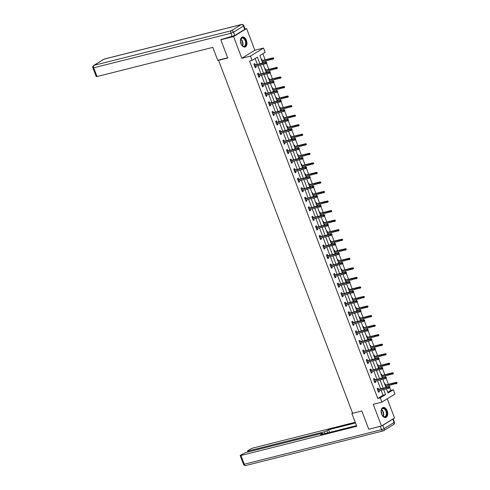 <?xml version="1.0" encoding="UTF-8"?>
<svg xmlns="http://www.w3.org/2000/svg" width="490" height="490" viewBox="0 0 490 490"><rect width="100%" height="100%" fill="white"/><g stroke="black" fill="none" stroke-linecap="round" stroke-linejoin="round"><path stroke-width="0.73" d="M387.161 410.816A5.163 3.136 75.9 0 0 383.149 407.502A5.163 3.136 75.9 0 0 381.667 414.209A5.163 3.136 75.9 0 0 385.673 417.517A5.163 3.136 75.9 0 0 387.161 410.816M246.427 40.327A5.163 3.136 75.9 0 0 242.415 37.02A5.163 3.136 75.9 0 0 240.933 43.72A5.163 3.136 75.9 0 0 244.939 47.034A5.163 3.136 75.9 0 0 246.427 40.327M387.755 392.288L390.769 390.426L393.323 389.783L394.952 394.064L381.924 402.119L380.301 397.837L385.581 394.573L383.658 389.507M219.214 59.921L218.552 60.325L352.641 413.315L361.822 411L368.75 429.234L381.502 426.018L394.53 417.964L387.253 398.823M245.018 28.91L246.586 28.518L233.565 36.572L241.815 58.285L250.488 56.105L263.51 48.051L265.139 52.332L259.859 55.597L262.677 63.014M241.815 58.285L254.837 50.231L246.586 28.518M254.837 50.231L263.51 48.051M390.769 390.426L389.734 387.694M389.36 386.708L388.938 385.599M388.441 384.283L386.108 378.145M385.734 377.165L385.312 376.051M384.815 374.74L382.482 368.603M382.108 367.623L381.685 366.508M381.189 365.197L378.856 359.06M378.488 358.08L378.06 356.965M377.563 355.654L375.23 349.517M374.862 348.537L374.44 347.422M373.937 346.112L371.61 339.974M371.236 338.994L370.814 337.88M370.311 336.569L367.984 330.432M367.61 329.452L367.188 328.337M366.685 327.02L364.358 320.889M363.984 319.909L363.562 318.794M363.066 317.477L360.732 311.34M360.358 310.36L359.936 309.251M359.44 307.934L357.106 301.797M356.732 300.817L356.31 299.702M355.813 298.392L353.48 292.254M353.106 291.274L352.684 290.16M352.188 288.849L349.854 282.712M349.486 281.732L349.058 280.617M348.562 279.306L346.228 273.169M345.86 272.189L345.438 271.074M344.935 269.763L342.608 263.626M342.234 262.646L341.812 261.531M341.31 260.221L338.982 254.083M338.608 253.103L338.186 251.989M337.684 250.672L335.356 244.541M334.982 243.561L334.56 242.446M334.058 241.129L331.73 234.992M331.356 234.012L330.934 232.903M330.438 231.586L328.104 225.449M327.73 224.469L327.308 223.354M326.812 222.043L324.478 215.906M324.104 214.926L323.682 213.811M323.186 212.501L320.852 206.364M320.478 205.383L320.056 204.269M319.56 202.958L317.226 196.821M316.859 195.841L316.436 194.726M315.934 193.415L313.606 187.278M313.233 186.298L312.81 185.183M312.308 183.866L309.98 177.735M309.607 176.755L309.184 175.641M308.682 174.324L306.354 168.193M305.981 167.206L305.558 166.098M305.056 164.781L302.728 158.644M302.355 157.664L301.932 156.549M301.436 155.238L299.102 149.101M298.729 148.121L298.306 147.006M297.81 145.695L295.476 139.558M295.103 138.578L294.68 137.463M294.184 136.153L291.85 130.015M291.477 129.035L291.054 127.921M290.558 126.61L288.224 120.473M287.857 119.493L287.434 118.378M286.932 117.067L284.604 110.93M284.231 109.95L283.808 108.835M283.306 107.518L280.978 101.387M280.605 100.407L280.182 99.292M279.68 97.976L277.352 91.838M276.979 90.858L276.556 89.75M276.054 88.433L273.726 82.296M273.353 81.316L272.93 80.201M272.434 78.89L270.1 72.753M269.727 71.773L269.304 70.658M268.808 69.347L266.474 63.21M266.101 62.23L265.678 61.115M265.182 59.805L262.873 53.729M218.552 60.325L227.734 58.01L220.812 39.782L221.835 39.151M220.812 39.782L233.565 36.572M261.335 59.492L261.801 59.204L262.303 60.527M263.167 62.892L262.805 61.838M264.961 69.035L265.427 68.747L265.929 70.07M266.793 72.434L266.431 71.387M268.587 78.578L269.053 78.29L269.555 79.613M270.413 81.977L270.051 80.93M272.213 88.12L272.679 87.833L273.181 89.156M274.039 91.52L273.677 90.472M275.839 97.663L276.299 97.375L276.807 98.704M277.665 101.063L277.303 100.015M279.459 107.206L279.925 106.918L280.433 108.247M281.291 110.611L280.929 109.558M283.085 116.749L283.551 116.461L284.053 117.79M284.917 120.154L284.555 119.101M286.711 126.291L287.177 126.01L287.679 127.333M288.543 129.697L288.181 128.643M290.337 135.84L290.803 135.552L291.305 136.875M292.169 139.24L291.807 138.192M293.963 145.383L294.429 145.095L294.931 146.418M295.795 148.782L295.433 147.735M297.589 154.926L298.055 154.638L298.557 155.961M299.415 158.325L299.053 157.278M301.215 164.469L301.681 164.181L302.183 165.51M303.041 167.868L302.679 166.821M304.841 174.011L305.307 173.723L305.809 175.053M306.667 177.417L306.305 176.363M308.461 183.554L308.927 183.266L309.435 184.595M310.293 186.96L309.931 185.906M312.087 193.097L312.553 192.809L313.061 194.138M313.918 196.502L313.557 195.449M315.713 202.639L316.179 202.358L316.681 203.681M317.545 206.045L317.183 204.992M319.339 212.188L319.805 211.9L320.307 213.224M321.171 215.588L320.809 214.54M322.965 221.731L323.431 221.443L323.933 222.766M324.796 225.131L324.435 224.083M326.591 231.274L327.057 230.986L327.559 232.309M328.416 234.673L328.055 233.626M330.217 240.817L330.683 240.529L331.185 241.858M332.042 244.216L331.681 243.169M333.843 250.359L334.309 250.072L334.811 251.401M335.668 253.765L335.307 252.711M337.469 259.902L337.929 259.614L338.437 260.943M339.294 263.308L338.933 262.254M341.089 269.445L341.555 269.157L342.063 270.486M342.92 272.85L342.559 271.797M344.715 278.994L345.18 278.706L345.683 280.029M346.546 282.393L346.185 281.34M348.341 288.536L348.807 288.249L349.309 289.572M350.172 291.936L349.811 290.889M351.967 298.079L352.433 297.791L352.935 299.114M353.798 301.479L353.437 300.431M355.593 307.622L356.059 307.334L356.561 308.657M357.424 311.021L357.057 309.974M359.219 317.165L359.685 316.877L360.187 318.206M361.044 320.564L360.683 319.517M362.845 326.707L363.31 326.42L363.813 327.749M364.67 330.113L364.309 329.06M366.471 336.25L366.93 335.962L367.439 337.291M368.296 339.656L367.935 338.602M370.091 345.793L370.556 345.511L371.065 346.834M371.922 349.199L371.561 348.145M373.717 355.342L374.182 355.054L374.685 356.377M375.548 358.741L375.187 357.694M377.343 364.885L377.808 364.597L378.311 365.92M379.174 368.284L378.813 367.237M380.969 374.427L381.434 374.14L381.937 375.463M382.8 377.827L382.439 376.779M384.595 383.97L385.06 383.682L385.563 385.011M386.426 387.37L386.065 386.322M259.896 63.712L257.391 57.122L252.111 60.386L249.563 61.03L377.747 398.48L383.027 395.216L381.104 390.15M380.608 388.84L377.478 380.608M376.982 379.291L373.852 371.065M373.356 369.748L370.232 361.522M369.73 360.205L366.606 351.973M366.104 350.662L362.98 342.43M362.478 341.12L359.354 332.888M358.852 331.577L355.728 323.345M355.232 322.034L352.102 313.802M351.606 312.491L348.476 304.259M347.98 302.943L344.85 294.717M344.354 293.4L341.23 285.174M340.728 283.857L337.604 275.625M337.102 274.314L333.978 266.082M333.476 264.772L330.352 256.539M329.85 255.229L326.726 246.997M326.23 245.686L323.1 237.454M322.604 236.143L319.474 227.911M318.978 226.594L315.848 218.369M315.352 217.052L312.222 208.826M311.726 207.509L308.602 199.277M308.1 197.966L304.976 189.734M304.474 188.423L301.35 180.191M300.848 178.881L297.724 170.649M297.228 169.338L294.098 161.106M293.602 159.789L290.472 151.563M289.976 150.246L286.846 142.02M286.35 140.704L283.22 132.472M282.724 131.161L279.6 122.929M279.098 121.618L275.974 113.386M275.472 112.075L272.348 103.843M271.846 102.533L268.722 94.301M268.226 92.99L265.096 84.758M264.6 83.441L261.47 75.215M260.974 73.898L257.844 65.672M257.348 64.355L255.131 58.518M255.266 64.882L254.763 63.553L253.881 64.098L255.278 67.767L256.154 67.228L255.762 66.193M258.892 74.425L258.383 73.096L257.507 73.641L258.898 77.316L259.78 76.771L259.388 75.736M262.518 83.968L262.009 82.645L261.133 83.184L262.524 86.859L263.406 86.314L263.014 85.278M266.137 93.51L265.635 92.187L264.759 92.733L266.15 96.401L267.032 95.856L266.64 94.827M269.763 103.053L269.261 101.73L268.379 102.275L269.776 105.944L270.658 105.399L270.266 104.37M273.389 112.596L272.887 111.273L272.005 111.818L273.402 115.487L274.284 114.942L273.892 113.913M277.015 122.145L276.513 120.816L275.631 121.361L277.028 125.03L277.91 124.485L277.518 123.456M280.641 131.688L280.139 130.358L279.257 130.904L280.654 134.572L281.529 134.033L281.138 132.998M284.267 141.23L283.765 139.901L282.883 140.446L284.28 144.121L285.156 143.576L284.764 142.541M287.893 150.773L287.385 149.45L286.509 149.989L287.9 153.664L288.782 153.119L288.389 152.084M291.519 160.316L291.011 158.993L290.135 159.538L291.526 163.207L292.408 162.662L292.016 161.633M295.139 169.859L294.637 168.536L293.761 169.081L295.151 172.75L296.034 172.204L295.642 171.175M298.765 179.401L298.263 178.078L297.381 178.623L298.778 182.292L299.66 181.747L299.268 180.718M302.391 188.95L301.889 187.621L301.007 188.166L302.404 191.835L303.286 191.29L302.894 190.261M306.017 198.493L305.515 197.164L304.633 197.709L306.03 201.378L306.911 200.833L306.519 199.804M309.643 208.036L309.141 206.707L308.259 207.252L309.656 210.921L310.531 210.382L310.139 209.346M313.269 217.578L312.767 216.249L311.885 216.794L313.282 220.469L314.157 219.924L313.765 218.889M316.895 227.121L316.393 225.798L315.511 226.337L316.901 230.012L317.783 229.467L317.391 228.432M320.521 236.664L320.013 235.341L319.137 235.886L320.527 239.555L321.409 239.01L321.017 237.981M324.147 246.207L323.639 244.884L322.763 245.429L324.153 249.098L325.035 248.553L324.643 247.524M327.767 255.749L327.265 254.426L326.383 254.971L327.779 258.64L328.661 258.095L328.269 257.066M331.393 265.298L330.891 263.969L330.009 264.514L331.405 268.183L332.287 267.638L331.895 266.609M335.019 274.841L334.517 273.512L333.635 274.057L335.031 277.726L335.913 277.187L335.521 276.152M338.645 284.384L338.143 283.055L337.261 283.6L338.657 287.269L339.533 286.73L339.141 285.695M342.271 293.927L341.769 292.597L340.887 293.143L342.283 296.818L343.159 296.272L342.767 295.237M345.897 303.469L345.395 302.146L344.513 302.685L345.909 306.36L346.785 305.815L346.393 304.78M349.523 313.012L349.015 311.689L348.139 312.234L349.529 315.903L350.411 315.358L350.019 314.329M353.149 322.555L352.641 321.232L351.765 321.777L353.155 325.446L354.037 324.901L353.645 323.872M356.769 332.098L356.267 330.774L355.391 331.32L356.781 334.988L357.663 334.443L357.271 333.414M360.395 341.646L359.893 340.317L359.011 340.862L360.407 344.531L361.289 343.986L360.897 342.957M364.021 351.189L363.519 349.86L362.637 350.405L364.033 354.074L364.915 353.535L364.523 352.5M367.647 360.732L367.145 359.403L366.263 359.948L367.659 363.623L368.535 363.078L368.143 362.043M371.273 370.275L370.771 368.952L369.889 369.491L371.285 373.166L372.161 372.621L371.769 371.585M374.899 379.817L374.397 378.494L373.515 379.04L374.911 382.708L375.787 382.163L375.395 381.134M378.525 389.36L378.017 388.037L377.141 388.582L378.531 392.251L379.413 391.706L379.021 390.677M381.924 402.119L373.251 404.305L381.502 426.018M377.747 398.48L380.301 397.837M252.111 60.386L250.488 56.105M386.432 388.809L388.043 393.047L393.323 389.783M263.173 64.325L266.303 72.557M266.799 73.874L269.923 82.1L270.443 81.959M270.425 83.416L273.549 91.642L274.069 91.501M274.051 92.959L277.175 101.191L277.695 101.044M277.677 102.502L280.801 110.734M281.303 112.045L284.427 120.277L284.947 120.136M284.923 121.587L288.053 129.819L288.573 129.679M288.549 131.13L291.679 139.362M292.175 140.679L295.305 148.905M295.801 150.222L298.925 158.448L299.445 158.307M299.427 159.764L302.55 167.996M303.053 169.307L306.177 177.539L306.697 177.392M306.679 178.85L309.803 187.082M310.305 188.393L313.429 196.625L313.949 196.484M313.925 197.936L317.055 206.168L317.575 206.027M317.551 207.478L320.68 215.71M321.177 217.027L324.307 225.253M324.803 226.57L327.933 234.796L328.447 234.655M328.429 236.113L331.552 244.345M332.055 245.655L335.178 253.887L335.699 253.74M335.681 255.198L338.804 263.43M339.307 264.741L342.43 272.973L342.951 272.832M342.927 274.284L346.056 282.516L346.577 282.375M346.553 283.826L349.682 292.058M350.179 293.375L353.308 301.601M353.805 302.918L356.934 311.144L357.449 311.003M357.43 312.461L360.554 320.693M361.057 322.004L364.18 330.236L364.701 330.095M364.683 331.546L367.806 339.778M368.309 341.089L371.432 349.321L371.953 349.18M371.928 350.632L375.058 358.864L375.579 358.723M375.554 360.181L378.684 368.407M379.18 369.723L382.31 377.949M382.806 379.266L385.936 387.498L386.451 387.351M383.156 388.196L380.032 379.964M379.53 378.654L376.406 370.422M375.904 369.105L372.78 360.879M372.284 359.562L369.154 351.336M368.658 350.019L365.528 341.787M365.032 340.477L361.902 332.245M361.406 330.934L358.276 322.702M357.78 321.391L354.656 313.159M354.154 311.848L351.03 303.616M350.528 302.305L347.404 294.074M346.902 292.757L343.778 284.531M343.282 283.214L340.152 274.988M339.656 273.671L336.526 265.439M336.03 264.128L332.9 255.896M332.404 254.586L329.274 246.354M328.778 245.043L325.654 236.811M325.152 235.5L322.028 227.268M321.526 225.957L318.402 217.725M317.9 216.409L314.776 208.183M314.274 206.866L311.15 198.634M310.654 197.323L307.524 189.091M307.028 187.78L303.898 179.548M303.402 178.238L300.272 170.006M299.776 168.695L296.652 160.463M296.15 159.152L293.026 150.92M292.524 149.603L289.4 141.377M288.898 140.06L285.774 131.835M285.272 130.518L282.148 122.286M281.652 120.975L278.522 112.743M278.026 111.432L274.896 103.2M274.4 101.889L271.27 93.657M270.774 92.347L267.644 84.115M267.148 82.804L264.024 74.572M263.522 73.255L260.398 65.029M383.027 395.216L385.581 394.573M255.161 67.473L256.154 67.228M262.671 63.002L263.197 62.873M266.297 72.551L266.823 72.416M258.787 77.022L259.78 76.771M262.413 86.565L263.406 86.314M266.039 96.107L267.032 95.856M269.665 105.65L270.658 105.399M280.795 110.722L281.321 110.593M273.291 115.193L274.284 114.942M276.917 124.736L277.91 124.485M280.537 134.278L281.529 134.033M291.673 139.35L292.199 139.221M284.163 143.821L285.156 143.576M295.299 148.899L295.825 148.764M287.789 153.37L288.782 153.119M291.415 162.913L292.408 162.662M302.55 167.984L303.071 167.85M295.041 172.456L296.034 172.204M298.667 181.998L299.66 181.747M309.796 187.07L310.323 186.941M302.293 191.541L303.286 191.29M305.919 201.084L306.911 200.833M309.539 210.627L310.531 210.382M320.674 215.704L321.201 215.569M313.165 220.175L314.157 219.924M324.3 225.247L324.827 225.112M316.791 229.718L317.783 229.467M320.417 239.261L321.409 239.01M331.552 244.332L332.073 244.198M324.043 248.804L325.035 248.553M327.669 258.346L328.661 258.095M338.804 263.418L339.325 263.289M331.295 267.889L332.287 267.638M334.921 277.432L335.913 277.187M338.547 286.975L339.533 286.73M349.676 292.052L350.203 291.918M342.167 296.524L343.159 296.272M353.302 301.595L353.829 301.46M345.793 306.066L346.785 305.815M349.419 315.609L350.411 315.358M360.554 320.68L361.075 320.546M353.045 325.152L354.037 324.901M356.671 334.695L357.663 334.443M367.806 339.766L368.327 339.637M360.297 344.237L361.289 343.986M363.923 353.78L364.915 353.535M367.549 363.323L368.535 363.078M378.678 368.4L379.205 368.266M371.169 372.872L372.161 372.621M382.304 377.943L382.831 377.808M374.795 382.414L375.787 382.163M378.421 391.957L379.413 391.706M266.799 62.965L266.566 62.353L266.211 62.573L266.444 63.186L266.799 62.965L265.733 63.682L254.769 66.444M266.444 63.186L265.733 63.682L265.317 62.579L265.954 62.187L254.273 65.133M266.211 62.573L254.353 65.342M266.566 62.353L265.954 62.187M273.837 58.61L273.604 58.004L273.255 58.218L273.487 58.831L273.837 58.61L272.777 59.327L272.354 58.23L272.991 57.838L261.783 60.662M273.255 58.218L261.862 60.87M273.487 58.831L262.279 61.973M272.991 57.838L273.604 58.004M241.999 45.466A4.465 2.713 -104.1 0 1 241.968 45.429A4.465 2.713 -104.1 0 1 240.559 39.837A4.465 2.713 -104.1 0 1 244.547 38.79A4.465 2.713 -104.1 0 1 245.815 44.97A4.465 2.713 -104.1 0 1 241.999 45.466M241.889 45.337A4.134 2.511 75.9 0 0 244.026 46.207A4.134 2.511 75.9 0 0 245.649 43.304A4.134 2.511 75.9 0 0 244.192 39.102A4.134 2.511 75.9 0 0 242.005 38.183A4.134 2.511 75.9 0 0 240.529 39.959M244.584 47.089A5.133 3.112 75.9 0 0 246.537 43.457A5.133 3.112 75.9 0 0 244.731 38.3A5.133 3.112 75.9 0 0 242.078 37.142M241.154 44.192A2.946 1.788 75.9 0 0 240.425 41.313M382.733 415.949A4.465 2.713 -104.1 0 1 382.702 415.918A4.465 2.713 -104.1 0 1 381.293 410.32A4.465 2.713 -104.1 0 1 385.281 409.279A4.465 2.713 -104.1 0 1 386.549 415.453A4.465 2.713 -104.1 0 1 382.733 415.949M382.623 415.82A4.134 2.511 75.9 0 0 384.76 416.69A4.134 2.511 75.9 0 0 386.383 413.787A4.134 2.511 75.9 0 0 384.926 409.591A4.134 2.511 75.9 0 0 382.739 408.666A4.134 2.511 75.9 0 0 381.263 410.442M385.318 417.572A5.133 3.112 75.9 0 0 387.272 413.94A5.133 3.112 75.9 0 0 385.465 408.783A5.133 3.112 75.9 0 0 382.812 407.625M381.888 414.675A2.946 1.788 75.9 0 0 381.165 411.802M227.654 57.796L217.732 60.295L212.825 47.383L97.026 76.55L96.224 76.605L92.904 67.853L93.706 67.804L97.026 76.55M234.771 35.507L244.731 29.345L243.475 26.037L233.516 32.199L234.771 35.507L221.284 39.488M243.806 25.719A1.985 1.985 0 0 0 241.46 24.5A1.985 1.207 75.9 0 0 241.252 24.592L104.021 59.155L94.062 65.317L231.286 30.748L241.252 24.592A1.985 1.55 -121.7 0 1 243.475 26.037L243.806 25.719L245.061 29.026L244.731 29.345M352.518 412.997L351.863 413.401L356.769 426.312L240.97 455.48L244.29 464.226L381.52 429.663L380.265 426.361L369.282 429.099M352.604 413.217L351.863 413.401M324.925 433.57L324.264 431.831L248.252 450.971L248.571 451.811M324.264 431.831L326.848 430.79L327.645 432.884M355.501 422.968L328.502 429.767L326.848 430.79M355.232 422.276L253.042 448.013L250.457 449.054L247.781 450.708L247.456 451.027L248.252 450.971M392.809 419.158L382.849 425.32L384.105 428.627L394.064 422.466L392.809 419.158L393.127 418.827L394.389 422.147L394.064 422.466A1.985 1.55 -121.7 0 1 393.58 424.536A1.985 1.985 0 0 0 394.389 422.147M322.451 434.195L322.567 433.319L321.765 433.374L245.753 452.521L240.492 455.21L240.167 455.529L240.97 455.48M322.242 433.644L320.582 434.667L356.506 425.614M380.265 426.361L380.895 426.171M381.802 425.835L382.849 425.32M329.513 432.413L328.502 429.767M270.425 72.508L270.192 71.895L269.837 72.116L270.07 72.728L270.425 72.508L269.359 73.224L258.395 75.987M270.07 72.728L269.359 73.224L268.943 72.122L269.574 71.736L257.899 74.676M269.837 72.116L257.979 74.884M270.192 71.895L269.574 71.736M274.051 82.051L273.818 81.444L273.463 81.659L273.696 82.271L274.051 82.051L272.985 82.767L262.021 85.529M273.696 82.271L272.985 82.767L272.569 81.671L273.2 81.279L261.525 84.219M273.463 81.659L261.605 84.427M273.818 81.444L273.2 81.279M277.463 68.159L277.23 67.547L276.881 67.761L277.113 68.373L277.463 68.159L276.403 68.876L275.98 67.773L276.617 67.381L265.409 70.205M276.881 67.761L265.488 70.413M277.113 68.373L265.905 71.516M276.617 67.381L277.23 67.547M281.089 77.702L280.856 77.089L280.507 77.304L280.739 77.916L281.089 77.702L280.029 78.418L279.606 77.316L280.243 76.924L269.028 79.748M280.507 77.304L269.114 79.956M280.739 77.916L269.531 81.058M280.243 76.924L280.856 77.089M277.677 91.599L277.444 90.987L277.089 91.201L277.322 91.814L277.677 91.599L276.611 92.316L265.647 95.072M277.322 91.814L276.611 92.316L276.195 91.213L276.826 90.822L265.151 93.762M277.089 91.201L265.231 93.976M277.444 90.987L276.826 90.822M281.297 101.142L281.064 100.53L280.715 100.744L280.948 101.356L281.297 101.142L280.237 101.859L269.273 104.621M280.948 101.356L280.237 101.859L279.821 100.756L280.452 100.364L268.771 103.304M280.715 100.744L268.857 103.519M281.064 100.53L280.452 100.364M284.923 110.685L284.69 110.072L284.341 110.287L284.574 110.899L284.923 110.685L283.863 111.401L272.899 114.164M284.574 110.899L283.863 111.401L283.441 110.299L284.078 109.907L272.397 112.847M284.341 110.287L272.477 113.061M284.69 110.072L284.078 109.907M284.714 87.245L284.482 86.632L284.133 86.846L284.359 87.459L284.714 87.245L283.649 87.961L283.232 86.859L283.869 86.467L272.654 89.29M284.133 86.846L272.734 89.505M284.359 87.459L273.157 90.601M283.869 86.467L284.482 86.632M288.341 96.787L288.108 96.175L287.753 96.395L287.985 97.002L288.341 96.787L287.275 97.504L286.858 96.401L287.489 96.009L276.28 98.833M287.753 96.395L276.36 99.047M287.985 97.002L276.783 100.15M287.489 96.009L288.108 96.175M291.967 106.33L291.734 105.718L291.379 105.938L291.611 106.551L291.967 106.33L290.901 107.047L290.484 105.944L291.115 105.552L279.906 108.376M291.379 105.938L279.986 108.59M291.611 106.551L280.403 109.693M291.115 105.552L291.734 105.718M288.549 120.228L288.316 119.615L287.967 119.836L288.2 120.442L288.549 120.228L287.489 120.944L276.525 123.707M288.2 120.442L287.489 120.944L287.067 119.842L287.704 119.45L276.023 122.39M287.967 119.836L276.103 122.604M288.316 119.615L287.704 119.45M295.593 115.873L295.36 115.26L295.005 115.481L295.237 116.093L295.593 115.873L294.527 116.589L294.11 115.487L294.741 115.095L283.532 117.919M295.005 115.481L283.612 118.133M295.237 116.093L284.029 119.235M294.741 115.095L295.36 115.26M292.175 129.77L291.942 129.158L291.593 129.378L291.826 129.991L292.175 129.77L291.115 130.487L280.145 133.249M291.826 129.991L291.115 130.487L290.693 129.385L291.329 128.993L279.649 131.939M291.593 129.378L279.729 132.147M291.942 129.158L291.329 128.993M299.212 125.416L298.986 124.803L298.631 125.024L298.863 125.636L299.212 125.416L298.153 126.132L297.736 125.036L298.367 124.644L287.158 127.467M298.631 125.024L287.238 127.676M298.863 125.636L287.654 128.778M298.367 124.644L298.986 124.803M295.801 139.313L295.568 138.701L295.219 138.921L295.446 139.534L295.801 139.313L294.735 140.03L283.771 142.792M295.446 139.534L294.735 140.03L294.319 138.927L294.956 138.535L283.275 141.481M295.219 138.921L283.355 141.69M295.568 138.701L294.956 138.535M302.838 134.958L302.606 134.352L302.257 134.566L302.489 135.179L302.838 134.958L301.779 135.675L301.356 134.579L301.993 134.187L290.784 137.01M302.257 134.566L290.864 137.218M302.489 135.179L291.281 138.321M301.993 134.187L302.606 134.352M299.427 148.856L299.194 148.243L298.839 148.464L299.072 149.076L299.427 148.856L298.361 149.572L287.397 152.335M299.072 149.076L298.361 149.572L297.945 148.476L298.575 148.084L286.901 151.024M298.839 148.464L286.981 151.232M299.194 148.243L298.575 148.084M306.464 144.507L306.232 143.895L305.882 144.109L306.115 144.722L306.464 144.507L305.405 145.224L304.982 144.121L305.619 143.729L294.41 146.553M305.882 144.109L294.49 146.761M306.115 144.722L294.907 147.864M305.619 143.729L306.232 143.895M303.053 158.399L302.82 157.792L302.465 158.007L302.697 158.619L303.053 158.399L301.987 159.115L291.023 161.878M302.697 158.619L301.987 159.115L301.571 158.019L302.201 157.627L290.527 160.567M302.465 158.007L290.607 160.781M302.82 157.792L302.201 157.627M310.09 154.05L309.858 153.437L309.509 153.652L309.741 154.264L310.09 154.05L309.031 154.767L308.608 153.664L309.245 153.272L298.03 156.096M309.509 153.652L298.116 156.31M309.741 154.264L298.533 157.406M309.245 153.272L309.858 153.437M306.679 167.948L306.446 167.335L306.091 167.549L306.324 168.162L306.679 167.948L305.613 168.664L294.649 171.42M306.324 168.162L305.613 168.664L305.197 167.562L305.827 167.17L294.153 170.11M306.091 167.549L294.233 170.324M306.446 167.335L305.827 167.17M313.716 163.593L313.484 162.98L313.135 163.195L313.361 163.807L313.716 163.593L312.651 164.309L312.234 163.207L312.871 162.815L301.656 165.638M313.135 163.195L301.736 165.853M313.361 163.807L302.159 166.949M312.871 162.815L313.484 162.98M310.299 177.49L310.072 176.878L309.717 177.092L309.95 177.705L310.299 177.49L309.239 178.207L298.275 180.969M309.95 177.705L309.239 178.207L308.822 177.104L309.453 176.712L297.773 179.652M309.717 177.092L297.859 179.867M310.072 176.878L309.453 176.712M317.342 173.135L317.11 172.523L316.754 172.743L316.987 173.356L317.342 173.135L316.277 173.852L315.86 172.75L316.491 172.357L305.282 175.181M316.754 172.743L305.362 175.396M316.987 173.356L305.785 176.498M316.491 172.357L317.11 172.523M313.925 187.033L313.692 186.421L313.343 186.641L313.576 187.247L313.925 187.033L312.865 187.75L301.901 190.512M313.576 187.247L312.865 187.75L312.442 186.647L313.079 186.255L301.399 189.195M313.343 186.641L301.479 189.41M313.692 186.421L313.079 186.255M320.968 182.678L320.736 182.066L320.38 182.286L320.613 182.899L320.968 182.678L319.903 183.395L319.486 182.292L320.117 181.9L308.908 184.724M320.38 182.286L308.988 184.938M320.613 182.899L309.411 186.041M320.117 181.9L320.736 182.066M317.551 196.576L317.318 195.963L316.969 196.184L317.202 196.796L317.551 196.576L316.491 197.292L305.527 200.055M317.202 196.796L316.491 197.292L316.068 196.19L316.705 195.798L305.025 198.738M316.969 196.184L305.105 198.952M317.318 195.963L316.705 195.798M324.594 192.221L324.362 191.608L324.006 191.829L324.239 192.441L324.594 192.221L323.529 192.938L323.112 191.835L323.743 191.443L312.534 194.267M324.006 191.829L312.614 194.481M324.239 192.441L313.03 195.584M323.743 191.443L324.362 191.608M321.177 206.119L320.944 205.506L320.595 205.727L320.827 206.339L321.177 206.119L320.117 206.835L309.153 209.597M320.827 206.339L320.117 206.835L319.694 205.733L320.331 205.341L308.651 208.287M320.595 205.727L308.731 208.495M320.944 205.506L320.331 205.341M328.214 201.764L327.988 201.151L327.632 201.372L327.865 201.984L328.214 201.764L327.155 202.48L326.738 201.384L327.369 200.992L316.16 203.816M327.632 201.372L316.24 204.024M327.865 201.984L316.656 205.126M327.369 200.992L327.988 201.151M324.803 215.661L324.57 215.049L324.221 215.269L324.447 215.882L324.803 215.661L323.737 216.378L312.773 219.14M324.447 215.882L323.737 216.378L323.32 215.275L323.957 214.883L312.277 217.829M324.221 215.269L312.357 218.038M324.57 215.049L323.957 214.883M331.84 211.306L331.608 210.7L331.258 210.914L331.491 211.527L331.84 211.306L330.781 212.023L330.364 210.927L330.995 210.535L319.786 213.358M331.258 210.914L319.866 213.567M331.491 211.527L320.282 214.669M330.995 210.535L331.608 210.7M328.429 225.204L328.196 224.592L327.841 224.812L328.073 225.425L328.429 225.204L327.363 225.921L316.399 228.683M328.073 225.425L327.363 225.921L326.946 224.824L327.577 224.432L315.903 227.372M327.841 224.812L315.983 227.581M328.196 224.592L327.577 224.432M335.466 220.855L335.234 220.243L334.884 220.457L335.117 221.07L335.466 220.855L334.407 221.572L333.984 220.469L334.621 220.077L323.412 222.901M334.884 220.457L323.492 223.109M335.117 221.07L323.908 224.212M334.621 220.077L335.234 220.243M332.055 234.753L331.822 234.14L331.467 234.355L331.699 234.967L332.055 234.753L330.989 235.463L320.025 238.226M331.699 234.967L330.989 235.463L330.572 234.367L331.203 233.975L319.529 236.915M331.467 234.355L319.609 237.129M331.822 234.14L331.203 233.975M339.092 230.398L338.86 229.786L338.51 230L338.743 230.612L339.092 230.398L338.033 231.115L337.61 230.012L338.247 229.62L327.032 232.444M338.51 230L327.118 232.658M338.743 230.612L327.534 233.755M338.247 229.62L338.86 229.786M335.681 244.296L335.448 243.683L335.093 243.898L335.325 244.51L335.681 244.296L334.615 245.012L323.651 247.769M335.325 244.51L334.615 245.012L334.198 243.91L334.829 243.518L323.155 246.458M335.093 243.898L323.235 246.672M335.448 243.683L334.829 243.518M342.718 239.941L342.486 239.328L342.136 239.549L342.369 240.155L342.718 239.941L341.652 240.657L341.236 239.555L341.873 239.163L330.658 241.987M342.136 239.549L330.738 242.201M342.369 240.155L331.16 243.297M341.873 239.163L342.486 239.328M339.301 253.838L339.074 253.226L338.719 253.44L338.951 254.053L339.301 253.838L338.241 254.555L327.277 257.317M338.951 254.053L338.241 254.555L337.824 253.453L338.455 253.061L326.775 256M338.719 253.44L326.861 256.215M339.074 253.226L338.455 253.061M346.344 249.484L346.112 248.871L345.756 249.092L345.989 249.704L346.344 249.484L345.279 250.2L344.862 249.098L345.493 248.706L334.284 251.529M345.756 249.092L334.364 251.744M345.989 249.704L334.786 252.846M345.493 248.706L346.112 248.871M342.927 263.381L342.694 262.769L342.345 262.989L342.577 263.596L342.927 263.381L341.867 264.098L330.903 266.86M342.577 263.596L341.867 264.098L341.45 262.995L342.081 262.603L330.401 265.543M342.345 262.989L330.481 265.758M342.694 262.769L342.081 262.603M349.97 259.026L349.738 258.414L349.382 258.634L349.615 259.247L349.97 259.026L348.905 259.743L348.488 258.64L349.119 258.248L337.91 261.072M349.382 258.634L337.99 261.286M349.615 259.247L338.412 262.389M349.119 258.248L349.738 258.414M346.553 272.924L346.32 272.311L345.971 272.532L346.203 273.144L346.553 272.924L345.493 273.641L334.529 276.403M346.203 273.144L345.493 273.641L345.07 272.538L345.707 272.146L334.027 275.086M345.971 272.532L334.107 275.3M346.32 272.311L345.707 272.146M353.596 268.569L353.363 267.957L353.008 268.177L353.241 268.79L353.596 268.569L352.531 269.286L352.114 268.183L352.745 267.797L341.536 270.621M353.008 268.177L341.616 270.829M353.241 268.79L342.032 271.932M352.745 267.797L353.363 267.957M350.179 282.467L349.946 281.854L349.597 282.075L349.829 282.687L350.179 282.467L349.119 283.183L338.155 285.946M349.829 282.687L349.119 283.183L348.696 282.081L349.333 281.689L337.653 284.635M349.597 282.075L337.733 284.843M349.946 281.854L349.333 281.689M357.222 278.112L356.99 277.505L356.634 277.72L356.867 278.332L357.222 278.112L356.157 278.828L355.74 277.732L356.371 277.34L345.162 280.164M356.634 277.72L345.242 280.372M356.867 278.332L345.658 281.474M356.371 277.34L356.99 277.505M353.805 292.009L353.572 291.397L353.223 291.617L353.455 292.23L353.805 292.009L352.739 292.726L341.775 295.488M353.455 292.23L352.739 292.726L352.322 291.624L352.959 291.238L341.279 294.178M353.223 291.617L341.359 294.386M353.572 291.397L352.959 291.238M360.842 287.661L360.609 287.048L360.26 287.263L360.493 287.875L360.842 287.661L359.783 288.377L359.366 287.275L359.997 286.883L348.788 289.706M360.26 287.263L348.868 289.915M360.493 287.875L349.284 291.017M359.997 286.883L360.609 287.048M357.43 301.552L357.198 300.946L356.843 301.16L357.075 301.773L357.43 301.552L356.365 302.269L345.401 305.031M357.075 301.773L356.365 302.269L355.948 301.172L356.579 300.78L344.905 303.72M356.843 301.16L344.985 303.929M357.198 300.946L356.579 300.78M364.468 297.203L364.235 296.591L363.886 296.805L364.119 297.418L364.468 297.203L363.409 297.92L362.986 296.818L363.623 296.425L352.414 299.249M363.886 296.805L352.494 299.457M364.119 297.418L352.91 300.56M363.623 296.425L364.235 296.591M361.057 311.101L360.824 310.489L360.469 310.703L360.701 311.315L361.057 311.101L359.991 311.818L349.027 314.574M360.701 311.315L359.991 311.818L359.574 310.715L360.205 310.323L348.531 313.263M360.469 310.703L348.611 313.478M360.824 310.489L360.205 310.323M368.094 306.746L367.861 306.134L367.512 306.348L367.745 306.961L368.094 306.746L367.035 307.463L366.612 306.36L367.249 305.968L356.04 308.792M367.512 306.348L356.12 309.006M367.745 306.961L356.536 310.103M367.249 305.968L367.861 306.134M364.683 320.644L364.45 320.031L364.095 320.246L364.327 320.858L364.683 320.644L363.617 321.36L352.653 324.123M364.327 320.858L363.617 321.36L363.2 320.258L363.831 319.866L352.157 322.806M364.095 320.246L352.237 323.02M364.45 320.031L363.831 319.866M371.72 316.289L371.487 315.676L371.138 315.897L371.371 316.503L371.72 316.289L370.654 317.005L370.238 315.903L370.875 315.511L359.66 318.335M371.138 315.897L359.746 318.549M371.371 316.503L360.162 319.651M370.875 315.511L371.487 315.676M368.309 330.187L368.076 329.574L367.721 329.788L367.953 330.401L368.309 330.187L367.243 330.903L356.279 333.666M367.953 330.401L367.243 330.903L366.826 329.801L367.457 329.409L355.777 332.349M367.721 329.788L355.863 332.563M368.076 329.574L367.457 329.409M375.346 325.832L375.113 325.219L374.758 325.44L374.991 326.052L375.346 325.832L374.28 326.548L373.864 325.446L374.495 325.054L363.286 327.877M374.758 325.44L363.366 328.092M374.991 326.052L363.788 329.194M374.495 325.054L375.113 325.219M371.928 339.729L371.696 339.117L371.346 339.337L371.579 339.944L371.928 339.729L370.869 340.446L359.905 343.208M371.579 339.944L370.869 340.446L370.452 339.343L371.083 338.951L359.403 341.891M371.346 339.337L359.488 342.106M371.696 339.117L371.083 338.951M378.972 335.374L378.739 334.762L378.384 334.982L378.617 335.595L378.972 335.374L377.906 336.091L377.49 334.988L378.121 334.596L366.912 337.42M378.384 334.982L366.992 337.635M378.617 335.595L367.414 338.737M378.121 334.596L378.739 334.762M375.554 349.272L375.322 348.66L374.973 348.88L375.205 349.493L375.554 349.272L374.495 349.989L363.531 352.751M375.205 349.493L374.495 349.989L374.072 348.886L374.709 348.494L363.029 351.44M374.973 348.88L363.108 351.649M375.322 348.66L374.709 348.494M382.598 344.917L382.365 344.305L382.01 344.525L382.243 345.138L382.598 344.917L381.532 345.634L381.116 344.537L381.747 344.145L370.538 346.969M382.01 344.525L370.618 347.177M382.243 345.138L371.034 348.28M381.747 344.145L382.365 344.305M379.18 358.815L378.948 358.202L378.599 358.423L378.831 359.035L379.18 358.815L378.121 359.531L367.157 362.294M378.831 359.035L378.121 359.531L377.698 358.429L378.335 358.037L366.655 360.983M378.599 358.423L366.734 361.191M378.948 358.202L378.335 358.037M386.224 354.46L385.991 353.854L385.636 354.068L385.869 354.68L386.224 354.46L385.158 355.177L384.742 354.08L385.373 353.688L374.164 356.512M385.636 354.068L374.244 356.72M385.869 354.68L374.66 357.823M385.373 353.688L385.991 353.854M382.806 368.358L382.574 367.745L382.224 367.966L382.457 368.578L382.806 368.358L381.741 369.074L370.777 371.837M382.457 368.578L381.741 369.074L381.324 367.978L381.961 367.586L370.281 370.526M382.224 367.966L370.36 370.734M382.574 367.745L381.961 367.586M389.844 364.009L389.611 363.396L389.262 363.611L389.495 364.223L389.844 364.009L388.784 364.725L388.368 363.623L388.999 363.231L377.79 366.055M389.262 363.611L377.87 366.263M389.495 364.223L378.286 367.365M388.999 363.231L389.611 363.396M386.432 377.9L386.2 377.294L385.844 377.508L386.077 378.121L386.432 377.9L385.367 378.617L374.403 381.379M386.077 378.121L385.367 378.617L384.95 377.521L385.581 377.129L373.907 380.069M385.844 377.508L373.986 380.283M386.2 377.294L385.581 377.129M393.47 373.552L393.237 372.939L392.888 373.153L393.121 373.766L393.47 373.552L392.41 374.268L391.988 373.166L392.625 372.774L381.416 375.597M392.888 373.153L381.496 375.812M393.121 373.766L381.912 376.908M392.625 372.774L393.237 372.939M390.058 387.449L389.826 386.837L389.47 387.051L389.703 387.663L390.058 387.449L388.993 388.166L378.029 390.922M389.703 387.663L388.993 388.166L388.576 387.063L389.207 386.671L377.533 389.611M389.47 387.051L377.612 389.826M389.826 386.837L389.207 386.671M397.096 383.094L396.863 382.482L396.514 382.702L396.747 383.309L397.096 383.094L396.036 383.811L395.614 382.708L396.251 382.316L385.042 385.14M396.514 382.702L385.122 385.354M396.747 383.309L385.538 386.451M396.251 382.316L396.863 382.482M240.841 39.163A4.134 2.511 -104.1 0 1 241.539 39.77A4.134 2.511 -104.1 0 1 242.532 45.889M242.281 45.711A4 2.425 75.9 0 0 241.245 39.935A4 2.425 75.9 0 0 240.706 39.445M381.575 409.652A4.134 2.511 -104.1 0 1 382.274 410.259A4.134 2.511 -104.1 0 1 383.266 416.371M383.021 416.194A4 2.425 75.9 0 0 381.98 410.424A4 2.425 75.9 0 0 381.441 409.928M232.186 36.542L230.931 33.24L93.706 67.804A1.985 1.207 75.9 0 1 94.062 65.317A1.985 1.55 -121.7 0 0 93.713 65.464L103.678 59.302A1.985 1.55 58.3 0 1 104.021 59.155A1.985 1.207 75.9 0 1 104.235 59.063A1.985 1.985 0 0 0 103.678 59.302M230.931 33.24L233.516 32.199A1.985 1.55 58.3 0 0 231.286 30.748A1.985 1.207 75.9 0 0 230.931 33.24M243.493 464.281A1.985 1.985 0 0 0 245.833 465.5A1.985 1.207 75.9 0 1 244.29 464.226L243.493 464.281L240.167 455.529M381.52 429.663A1.985 1.207 75.9 0 0 383.058 430.937A1.985 1.207 75.9 0 0 383.272 430.845A1.985 1.55 58.3 0 0 383.615 430.698A1.985 1.55 58.3 0 0 384.105 428.627L381.52 429.663M93.713 65.464A1.985 1.985 0 0 0 92.904 67.853M241.46 24.5L104.235 59.063M393.58 424.536L383.615 430.698A1.985 1.985 0 0 1 383.058 430.937L245.833 465.5M322.567 433.319L322.855 434.091M247.456 451.027L247.824 452.001"/></g></svg>
